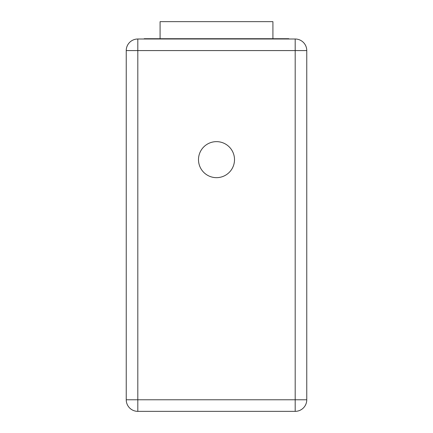 <?xml version="1.0" encoding="UTF-8"?>
<svg xmlns="http://www.w3.org/2000/svg" width="433" height="433" viewBox="0 0 433 433"><rect width="100%" height="100%" fill="white"/><g stroke="black" fill="none" stroke-linecap="round" stroke-linejoin="round"><path stroke-width="0.65" d="M160.086 38.721L160.086 21.65L272.914 21.65L272.914 38.721M216.5 177.66A18.007 18.007 0 0 0 234.507 159.653A18.007 18.007 0 0 0 216.5 141.64A18.007 18.007 0 0 0 198.493 159.653A18.007 18.007 0 0 0 216.5 177.66M137.808 39.008L295.192 39.008A11.572 11.572 0 0 1 306.764 50.58L306.764 399.778A11.572 11.572 0 0 1 295.192 411.35L137.808 411.35A11.572 11.572 0 0 1 126.236 399.778L126.236 50.58A11.572 11.572 0 0 1 137.808 39.008L137.808 399.778L295.192 399.778L295.192 50.58L126.236 50.58M144.173 39.008L144.173 38.721L288.827 38.721L288.827 39.008M216.5 38.721L216.5 39.008M295.192 411.35A11.572 11.572 0 0 0 306.764 399.778L295.192 399.778L295.192 411.35M295.192 39.008L295.192 50.58L306.764 50.58M137.808 411.35L137.808 399.778L126.236 399.778"/></g></svg>
